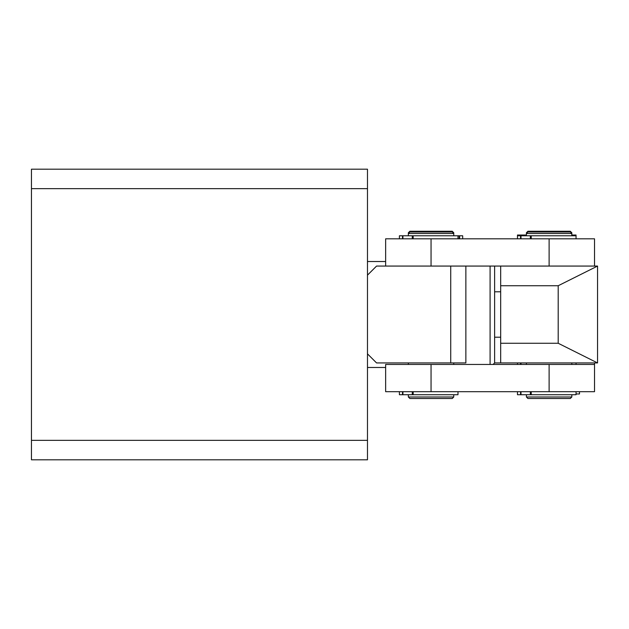 <?xml version="1.0" encoding="UTF-8"?>
<svg xmlns="http://www.w3.org/2000/svg" width="629" height="629" viewBox="0 0 629 629"><rect width="100%" height="100%" fill="white"/><g stroke="black" fill="none" stroke-linecap="round" stroke-linejoin="round"><path stroke-width="0.94" d="M367.478 353.852L376.559 362.933L450.726 362.933L450.726 266.067L376.559 266.067L367.478 275.148L367.478 440.347L31.45 440.347L31.45 169.193L367.478 169.193L367.478 188.653L31.45 188.653M31.45 440.347L31.45 459.807L367.478 459.807L367.478 440.347M367.478 275.148L367.478 188.653M494.622 266.067L494.622 362.933L597.55 362.933L597.55 266.067L500.676 266.067L500.676 362.933M490.085 364.45L490.085 266.067M500.676 337.207L494.622 337.207M500.676 291.793L494.622 291.793M597.55 362.933L558.198 343.261L558.198 285.739L500.676 285.739M558.198 285.739L597.55 266.067M558.198 343.261L500.676 343.261M571.816 396.993L570.306 398.503L527.92 398.503L526.41 396.993L571.816 396.993L571.816 394.721L571.816 396.239M527.92 232.007L570.306 232.007L571.816 233.524L526.41 233.524L527.92 232.007M453.753 396.993L452.243 398.503L409.856 398.503L408.347 396.993L453.753 396.993L453.753 394.721M408.347 235.789L408.347 233.524L409.856 232.007L452.243 232.007L453.753 233.524L408.347 233.524L408.347 232.761L409.102 232.761M527.165 232.761L526.41 232.761L527.92 231.252L570.306 231.252L571.816 232.761L571.061 232.761M408.347 232.761L409.856 231.252L452.243 231.252L453.753 232.761L452.998 232.761M385.64 364.45L594.523 364.45L594.523 391.694L385.64 391.694L385.64 364.45M594.523 266.067L594.523 238.816L385.64 238.816L385.64 266.067M500.676 266.067L431.054 266.067L431.054 238.816M579.466 391.694L579.49 393.966L576.054 393.966M531.238 391.694L531.238 394.721L576.054 394.721L576.054 391.694M517.47 391.694L517.47 394.721L520.56 394.721L520.56 391.694M520.993 391.694L520.993 394.721L530.341 394.721L530.341 391.694M531.238 394.721L530.341 394.721M520.993 394.721L520.56 394.721M517.47 364.45L517.47 362.933L517.47 364.45M413.174 391.694L413.174 394.721L457.991 394.721L457.991 391.694M399.407 394.721L399.407 391.694L399.407 394.721L402.497 394.721L402.497 391.694M402.93 391.694L402.93 394.721L412.278 394.721L412.278 391.694M413.174 394.721L412.278 394.721M402.93 394.721L402.497 394.721M517.47 238.816L517.47 235.789L576.054 235.789L576.054 235.034L571.816 235.034L571.816 232.761M399.407 235.789L399.407 238.816L399.407 235.789L459.61 235.789L459.61 238.816M517.47 235.789L517.47 235.034L526.41 235.034L526.41 232.761M462.692 238.816L462.692 235.789L459.61 235.789M465.861 266.067L465.861 362.933L450.726 362.933M431.054 364.45L431.054 391.694M549.117 364.45L549.117 391.694M549.117 266.067L549.117 238.816M520.56 364.45L520.56 362.933M520.993 362.933L520.993 364.45M531.238 235.789L531.238 238.816M520.56 238.816L520.56 235.034M530.341 238.816L530.341 235.789M520.993 235.034L520.993 238.816M413.174 235.789L413.174 238.816M402.497 238.816L402.497 235.789M412.278 238.816L412.278 235.789M402.93 235.789L402.93 238.816M459.17 238.816L459.17 235.789M494.622 362.933L493.112 364.45M385.64 367.478L367.478 367.478M385.64 261.522L367.478 261.522M526.41 235.789L526.41 233.524M526.41 364.45L526.41 362.933M526.41 396.993L526.41 394.721M571.816 364.45L571.816 362.933M571.816 235.789L571.816 233.524M453.753 235.789L453.753 232.761M453.753 364.45L453.753 362.933M408.347 396.993L408.347 394.721M408.347 364.45L408.347 362.933M594.523 362.933L594.523 390.184M579.49 391.694L579.49 393.966M576.054 364.45L576.054 362.933M576.054 238.816L576.054 235.789M457.991 238.816L457.991 235.789"/></g></svg>
